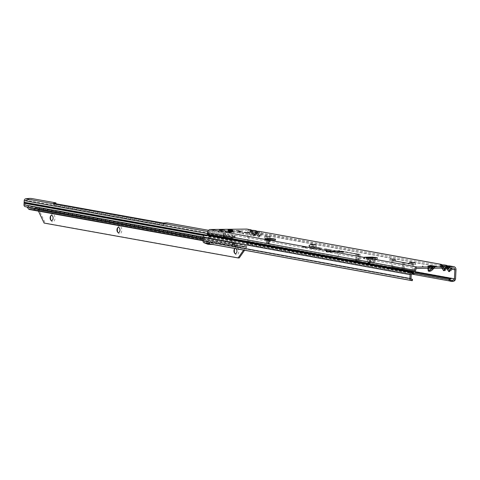 <?xml version="1.0" encoding="UTF-8"?>
<svg xmlns="http://www.w3.org/2000/svg" width="480" height="480" viewBox="0 0 480 480"><rect width="100%" height="100%" fill="white"/><g stroke="black" fill="none" stroke-linecap="round" stroke-linejoin="round"><path stroke-width="0.36" stroke-dasharray="2.4 1.8" d="M414.174 264.39A3.894 0.348 2.9 0 0 415.854 264.156A3.894 0.348 2.9 0 0 409.776 263.592A3.894 0.348 2.9 0 0 408.102 263.766A3.894 0.348 2.9 0 0 410.004 264.192A3.894 0.348 2.9 0 0 414.174 264.39M414.6 262.8L409.482 262.542M314.874 246.36A3.894 0.348 2.9 0 0 316.554 246.126A3.894 0.348 2.9 0 0 310.476 245.562A3.894 0.348 2.9 0 0 308.802 245.73A3.894 0.348 2.9 0 0 310.698 246.162A3.894 0.348 2.9 0 0 314.874 246.36M315.3 244.764L310.182 244.506M256.428 235.746A3.894 0.348 2.9 0 0 258.108 235.512A3.894 0.348 2.9 0 0 252.036 234.948A3.894 0.348 2.9 0 0 250.362 235.116A3.894 0.348 2.9 0 0 252.258 235.548A3.894 0.348 2.9 0 0 256.428 235.746M256.86 234.156L251.742 233.892M248.67 234.336A3.894 0.348 2.9 0 0 250.35 234.102A3.894 0.348 2.9 0 0 244.278 233.538A3.894 0.348 2.9 0 0 242.604 233.712A3.894 0.348 2.9 0 0 244.5 234.138A3.894 0.348 2.9 0 0 248.67 234.336M249.102 232.746L243.984 232.488M224.136 231.918A3.894 0.348 2.9 0 0 225.816 231.684A3.894 0.348 2.9 0 0 219.738 231.12A3.894 0.348 2.9 0 0 218.064 231.294A3.894 0.348 2.9 0 0 219.966 231.726A3.894 0.348 2.9 0 0 224.136 231.918M224.562 230.328L219.444 230.07M236.208 232.074L240.288 232.47L236.208 232.074M427.872 268.302L427.746 267.846L433.986 268.068A0.918 0.9 -113.3 0 0 433.578 268.134L433.578 268.134A0.918 0.9 -113.3 0 0 433.398 268.236M422.46 266.316L423.174 266.382L422.46 266.316M238.482 232.908L242.382 233.292L238.482 232.908M228.912 231.168L232.812 231.552L228.912 231.168M269.004 241.668L269.628 240.438L269.286 240.378L268.674 242.592L270.852 239.934L275.46 240.48L269.382 240.63L264.804 240.06L266.478 240.156L266.4 242.328A0.918 0.702 99.1 0 0 267.066 243.222L267.93 243.198A0.918 0.702 99.1 0 0 268.488 242.862L268.674 242.592L268.146 242.826L267.246 241.728L266.964 240.438L268.146 242.826M268.56 242.442L268.122 242.664M268.5 239.244L269.052 242.448L269.34 239.268M267.558 238.536L269.052 242.448M267.018 239.112L267.228 239.478A1.65 1.05 88.6 0 1 267.378 240.462L267.276 242.466A0.918 0.702 99.1 0 0 267.936 243.36L268.8 243.342A0.918 0.702 99.1 0 0 269.358 243L271.176 240.372L271.188 238.68L270.534 240.102M364.236 257.748L364.95 257.814L364.236 257.748M273.474 240.864L274.188 240.93L273.474 240.864M403.122 265.71L403.038 265.326L402.606 265.614L403.122 265.71M356.79 257.4L356.706 257.022L356.274 257.304L356.79 257.4M443.514 268.122L442.128 266.358L440.388 266.142L440.844 265.722L259.5 232.77L260.592 234.54L259.17 232.848L256.968 232.734L259.17 232.848M441.06 265.878L442.266 267.528L441.63 266.196L440.844 265.722L440.082 265.872L444.654 266.388L445.776 268.098M441.63 266.196L440.844 265.722M445.692 268.098L444.33 266.472L440.082 265.872M442.266 267.414L443.316 270.156L440.298 266.022M442.482 265.224A1.65 0.768 141.9 0 1 442.758 265.374A1.65 0.768 141.9 0 1 442.836 265.686L443.418 266.82A1.65 0.66 -18.1 0 1 443.604 267.018A1.65 0.66 -18.1 0 1 443.394 267.516L442.482 265.224L440.916 264.354M456 269.802L452.052 269.088A1.65 0.9 26 0 0 450.756 268.152L449.55 266.622L449.574 265.926C451.488 266.172 452.316 267.228 452.052 269.088L451.242 270.75C450.492 271.998 449.808 271.878 449.196 270.378L447.654 266.16A1.65 0.768 141.9 0 1 447.93 266.31A1.65 0.768 141.9 0 1 448.008 266.622L448.59 267.762A1.65 0.66 -18.1 0 1 448.776 267.96A1.65 0.66 -18.1 0 1 448.566 268.452L446.88 268.146A1.65 0.9 26 0 0 445.584 267.216L444.378 265.68L444.402 264.99C446.316 265.236 447.144 266.286 446.88 268.146L446.07 269.808C445.32 271.062 444.636 270.936 444.024 269.436A1.65 0.66 161.9 0 0 444.234 268.938L442.272 264.87M444.654 269.526L444.234 268.938A1.65 0.66 161.9 0 0 444.042 268.746L444.654 269.526L444.774 268.878L442.176 265.566L441.444 265.434A1.65 1.542 -100.9 0 0 440.886 264.768M440.646 264.75A1.65 1.35 -79.7 0 1 441.234 265.17L442.212 265.284A1.65 1.542 -100.9 0 0 441.918 264.852M447.906 268.074L447.3 267.294L445.56 267.084L446.016 266.664L444.33 266.472M446.232 266.814L447.438 268.47L446.802 267.138L446.016 266.664L445.398 267.006L449.826 267.33L450.912 268.038M446.802 267.138L446.016 266.664M450.732 268.044L449.502 267.408L445.254 266.808M447.438 268.35L448.488 271.092L445.47 266.964M449.196 270.378A1.65 0.66 161.9 0 0 449.406 269.88L447.444 265.812M449.826 270.462L449.406 269.88A1.65 0.66 161.9 0 0 449.214 269.682L449.826 270.462L449.946 269.814L447.348 266.508L446.616 266.376A1.65 1.542 -100.9 0 0 446.058 265.704M445.818 265.686A1.65 1.35 -79.7 0 1 446.406 266.106L447.384 266.226A1.65 1.542 -100.9 0 0 447.09 265.788M443.01 269.766L442.266 267.528L260.592 234.54L259.782 236.196C259.032 237.474 258.348 237.348 257.736 235.824L258.648 236.88L259.566 236.04L256.968 232.734L255.228 232.518L255.69 232.098L254.004 231.792L255.42 233.598L253.998 231.906L251.796 231.792L253.998 231.906M255.906 232.254L257.106 233.904L256.476 232.572L255.69 232.098L254.928 232.248L256.974 232.62L254.928 232.248M256.476 232.572L255.69 232.098M257.322 231.6A1.65 0.768 141.9 0 1 257.604 231.75A1.65 0.768 141.9 0 1 257.682 232.062L258.264 233.202A1.65 0.66 -18.1 0 1 258.45 233.394A1.65 0.66 -18.1 0 1 258.24 233.892L257.322 231.6L255.762 230.73M259.242 231.366C261.162 231.612 261.99 232.662 261.726 234.528L260.916 236.184C260.166 237.438 259.482 237.312 258.87 235.812A1.65 0.66 161.9 0 0 259.08 235.314L257.118 231.246M259.5 235.902L259.08 235.314A1.65 0.66 161.9 0 0 258.888 235.122L259.5 235.902L259.62 235.254L257.022 231.942L256.29 231.81A1.65 1.542 -100.9 0 0 255.726 231.144M255.492 231.126A1.65 1.35 -79.7 0 1 256.08 231.546L257.058 231.666A1.65 1.542 -100.9 0 0 256.764 231.228M257.736 235.824L257.106 233.904L255.42 233.598L254.61 235.26C253.86 236.532 253.176 236.412 252.564 234.888L253.476 235.938L254.394 235.104L251.796 231.792L249.756 231.306L251.802 231.678L250.056 231.582L250.518 231.162L246.57 230.442L210.324 230.856A1.83 1.5 100.3 0 0 208.722 232.698L208.65 234.156A2.016 1.65 -79.7 0 1 208.308 235.278L204.774 236.442L204.348 237.066L204.156 240.912A0.642 0.528 100.3 0 0 204.39 241.464L204.852 241.794L204.288 243.024M250.734 231.318L251.934 232.968L251.304 231.636L249.756 231.306M251.304 231.636L250.518 231.162M251.364 231.714L253.476 235.938M252.15 230.658A1.65 0.768 141.9 0 1 252.432 230.814A1.65 0.768 141.9 0 1 252.51 231.12L253.092 232.26A1.65 0.66 -18.1 0 1 253.278 232.458A1.65 0.66 -18.1 0 1 253.068 232.956L252.15 230.658L250.59 229.794M258.87 235.812L258.24 233.892L256.554 233.586A1.65 0.9 26 0 0 255.258 232.656L254.052 231.12L254.076 230.424C255.99 230.67 256.818 231.726 256.554 233.586L255.744 235.248C254.994 236.502 254.31 236.376 253.698 234.876A1.65 0.66 161.9 0 0 253.908 234.378L251.946 230.31M254.328 234.96L253.908 234.378A1.65 0.66 161.9 0 0 253.716 234.18L254.328 234.96L254.448 234.312L251.85 231.006L251.118 230.874A1.65 1.542 -100.9 0 0 250.56 230.208M250.32 230.19A1.65 1.35 -79.7 0 1 250.908 230.604L251.886 230.724A1.65 1.542 -100.9 0 0 251.592 230.292M316.17 249.582L316.608 249.624L316.17 249.582M316.05 249.594L316.608 249.624M333.678 251.994L333.996 252.012M328.512 251.214A4.626 0.414 -177.1 0 1 333.336 251.436A4.626 0.414 -177.1 0 1 335.736 251.928A4.626 0.414 -177.1 0 1 333.732 252.162A4.626 0.414 -177.1 0 1 329.01 251.952A4.626 0.414 -177.1 0 1 326.508 251.466A4.626 0.414 -177.1 0 1 328.512 251.214M328.488 250.932A4.698 0.42 -177.1 0 1 333.384 251.154A4.698 0.42 -177.1 0 1 335.826 251.664A4.698 0.42 -177.1 0 1 333.786 251.892A4.698 0.42 -177.1 0 1 328.992 251.682A4.698 0.42 -177.1 0 1 326.448 251.184A4.698 0.42 -177.1 0 1 328.488 250.932M328.236 251.16A5.112 0.456 -177.1 0 1 333.462 251.394A5.112 0.456 -177.1 0 1 336.228 251.934A5.112 0.456 -177.1 0 1 334.008 252.21A5.112 0.456 -177.1 0 1 328.674 251.97A5.112 0.456 -177.1 0 1 326.016 251.418A5.112 0.456 -177.1 0 1 328.236 251.16M328.29 250.896A5.04 0.45 -177.1 0 1 333.438 251.124A5.04 0.45 -177.1 0 1 336.168 251.658A5.04 0.45 -177.1 0 1 333.984 251.928A5.04 0.45 -177.1 0 1 328.728 251.688A5.04 0.45 -177.1 0 1 326.106 251.148A5.04 0.45 -177.1 0 1 328.29 250.896M309.384 247.458L312.216 247.878L309.954 247.974L311.628 247.842L309.87 247.524L307.548 247.542L309.384 247.458M309.438 247.194L312.138 247.596L309.972 247.692L311.742 247.572L307.836 247.302L309.438 247.194M312.726 248.07L314.742 248.334L309.078 248.226L312.726 248.07M312.78 247.8L314.664 248.058L309.186 247.962L312.78 247.8M315.648 248.574L312.906 248.664L313.836 248.91L311.43 248.472L317.208 248.784L315.39 248.274L311.616 248.4L315.72 248.298M393.252 260.958L395.4 261.168L393.252 260.958M390.378 260.442L392.598 260.658L390.378 260.442M267.804 238.182L270.024 238.398L267.804 238.182M264.984 237.666L267.132 237.882L264.984 237.666M375.54 259.092L374.424 259.29L375.57 259.098L375.642 257.73L374.982 257.94A1.65 0.936 -90.7 0 0 374.532 259.2L374.406 261.66A0.918 0.75 -79.7 0 1 373.602 262.584L367.944 262.644A0.918 0.75 -79.7 0 1 367.23 261.744L367.356 259.284A1.65 0.936 89.3 0 1 367.812 258.024L368.274 257.814L368.22 259.194L366.132 259.146L363.714 258.66L364.512 258.564L372.438 258.474L377.28 259.092L375.384 259.134L375.18 261.804A0.918 0.75 -79.7 0 1 374.382 262.722L368.718 262.788A0.918 0.75 -79.7 0 1 368.01 261.882L368.208 259.182L370.476 259.314M335.592 251.124L337.734 251.274L335.592 251.124L335.112 250.848L336.756 250.83L334.734 250.83L337.644 250.992L335.112 250.848M337.326 251.346L335.862 251.322L337.356 251.478L337.242 251.064L337.998 251.058L335.976 251.052L337.242 251.064M337.356 251.478L337.512 251.118L337.356 251.478M338.916 251.742L340.926 251.85L338.916 251.742L338.646 251.466L340.146 251.448L338.124 251.442L340.836 251.574L338.646 251.466M341.622 252.048L339.084 251.904L341.658 251.766M340.986 252.12L342.99 252.228L340.986 252.12L340.71 251.838L342.216 251.82L340.194 251.82L342.9 251.946L340.71 251.838M341.976 252.366L343.644 252.348L341.988 252.432L342.33 252.432L341.892 252.084L343.56 252.066L341.892 252.084M333.564 250.71L334.908 250.758L332.862 250.782L334.86 250.482L333.402 250.404L332.94 250.506L333.564 250.71M334.656 250.854L334.86 250.482L334.656 250.854M333.342 250.674L332.862 250.782L333.342 250.674M329.7 249.81L327.294 249.864L329.7 249.81L328.542 249.48L327.408 249.6L329.7 249.81M330.648 249.978L328.236 250.038L330.648 249.978L329.49 249.648L328.356 249.774L330.648 249.978M331.596 250.152L329.184 250.212L331.596 250.152L330.438 249.822L329.298 249.942L331.596 250.152M332.538 250.326L330.132 250.38L332.538 250.326L331.38 249.996L330.246 250.116L332.538 250.326M326.766 249.774L328.932 249.666L326.784 249.492M324.69 249.234L327.546 249.42L324.69 249.234L324.21 248.958L326.322 248.934L323.73 248.934L327.456 249.144L324.21 248.958M311.88 246.786L314.004 246.966L311.79 246.504M312.06 246.96L312.312 246.6L312.06 246.96M305.796 246.708L303.852 246.798L306.93 247.356L302.736 246.936L306.282 247.644L302.28 246.906L305.712 246.432L303.768 246.516L306.846 247.074L302.676 246.66L306.204 247.368L302.37 246.636L305.712 246.432M324.678 250.14L327.282 250.614L325.386 250.704L326.472 250.974L324.93 250.674L326.694 250.578L321.744 250.068L324.63 249.864L327.204 250.332L325.326 250.422L326.712 250.686L325.014 250.41L326.802 250.308L321.834 249.798L324.63 249.864M318.81 249.072L321.414 249.546L319.518 249.636L320.604 249.912L319.056 249.612L320.826 249.51L315.876 249L318.762 248.802L321.336 249.264L319.458 249.36L320.844 249.618L319.146 249.342L320.934 249.246L318.504 248.802L316.272 248.754L317.85 249.12L315.966 248.736L318.762 248.802M310.686 246.576L308.994 246.546L311.334 246.69L310.596 246.294L311.694 246.282L309.108 246.276L310.596 246.294M320.406 248.376L322.128 248.436L319.542 248.466L322.08 248.16L320.208 248.064L319.62 248.19L320.406 248.376M321.822 248.556L322.08 248.16L321.822 248.556M319.032 248.124L320.754 248.184L318.168 248.214L320.706 247.908L318.834 247.812L318.24 247.944L319.032 248.124M320.448 248.304L320.706 247.908L320.448 248.304M319.218 248.052L316.788 247.968L319.218 248.052L319.374 247.668L318.006 247.578L316.866 247.692L319.374 247.668L319.218 248.052M317.202 247.962L317.226 247.626L317.202 247.962M316.728 247.626L314.298 247.5L316.728 247.626L317.1 247.254L313.506 247.368L315.792 247.434L313.578 247.092L316.062 247.068L314.526 247.05L317.1 247.254L316.728 247.626M315.768 247.542L315.72 247.224L315.768 247.542M315.792 247.434L316.062 247.068L315.792 247.434M314.73 247.098L312.03 247.092L314.982 247.14L312.15 246.822L314.73 246.828M339.408 251.574L337.35 251.598L339.504 251.652L339.36 251.298L337.902 251.214L339.408 251.574M337.848 251.484L337.35 251.598L337.848 251.484M336.012 250.956L333.954 250.98L336.114 251.034L334.512 250.602L336.012 250.956M334.458 250.866L333.954 250.98L334.458 250.866M431.694 268.26L427.974 267.744A9.162 0.822 -177.1 0 0 428.13 267.6A9.162 0.822 -177.1 0 0 428.094 267.522L428.088 267.504A8.52 0.762 2.9 0 1 428.454 267.342L428.562 267.318A9.162 0.822 -177.1 0 0 429.354 267.144L428.808 270.384A2.292 0.408 -86.2 0 1 428.436 271.188M368.286 257.826L368.208 259.182L369.204 259.35L369.744 261.954L373.434 261.912L374.61 259.392L370.596 259.494L369.672 261.414L369.78 261.798L373.47 261.756L373.752 261.366L373.434 261.912M373.644 257.748L372.162 261.258L369.522 261.288L369.066 259.266L370.272 257.79M375.57 259.098L374.982 257.94M269.628 240.438L270.852 239.934M350.976 259.866L357.15 260.64L358.65 261.48L337.164 257.58L356.718 260.772L359.772 261.624L338.262 257.718M449.13 280.878L451.086 280.236L452.442 278.274L357.468 261.03M414.75 273.36L248.232 243.12L248.46 244.44L250.44 243.786L251.766 241.836L248.664 241.272L249.12 232.236A3.21 2.628 100.3 0 0 247.05 229.11M360.138 254.472L338.622 250.566L360.138 254.472L359.772 261.624M391.488 266.982L412.176 270.738L391.488 266.982L391.812 260.604L412.5 264.36L391.812 260.604M412.176 270.738L412.5 264.36M448.182 270.702L446.862 267.216M248.664 241.272A2.016 1.65 -79.7 0 1 248.208 242.568L247.71 243.246L247.038 242.166L247.386 241.698A0.642 0.528 100.3 0 0 247.53 241.284L247.992 232.248A1.83 1.5 100.3 0 0 246.81 230.466A1.83 1.5 100.3 0 0 246.57 230.442M358.65 261.48L337.164 257.562L337.506 250.74L358.998 254.64L337.506 250.74M413.664 264.198L392.928 260.43L413.664 264.198L413.328 270.888L392.592 267.12L413.328 270.888M392.928 260.43L392.592 267.12M338.622 250.566L338.268 257.544L251.766 241.836M447.654 266.16L446.088 265.296M247.038 242.166L247.212 243.33L250.212 242.472L250.638 241.848L247.53 241.284M411.552 274.056L247.596 244.446L247.71 243.246M332.37 251.82L329.97 251.718L332.37 251.82L332.454 251.43L330.972 251.316L332.136 251.496L330.048 251.448L332.454 251.43L332.37 251.82M330.366 251.718L330.33 251.382L330.366 251.718M332.574 251.922L330.882 251.88L333.282 252.048L332.49 251.64L333.516 251.628L331.002 251.61L332.49 251.64M329.016 251.376L331.572 251.538L329.016 251.376L328.782 251.1L330.492 251.076L327.978 251.064L331.482 251.256L328.782 251.1M411.228 274.632L208.488 237.816A0.642 0.528 -79.7 0 1 209.004 237.174L207.588 236.916L211.17 236.922L208.308 235.278M204.156 240.912L210.36 242.04A0.642 0.528 100.3 0 0 210.768 242.664L213.246 243.168L212.982 244.518M411.996 280.656L412.548 279.348M207.948 244.266L208.554 243.03L213.246 243.168L412.26 279.306M311.472 246.786L311.91 246.582L310.722 246.516L311.526 246.252M313.83 247.092L314.586 247.086L313.83 247.092L314.586 247.086L314.364 247.392L313.83 247.092M314.616 247.434L314.934 247.332M314.832 247.08L315.81 247.068L314.832 247.08L315.81 247.068L315.54 247.392L314.832 247.08M311.91 246.582L311.802 246.912L311.91 246.582M325.662 249.396L325.29 249.132M342.084 252.198L342.384 251.928M340.02 251.82L340.32 251.55M338.256 251.64L337.644 251.316L339.138 251.304L337.644 251.316L339.138 251.304L338.712 251.646L338.28 251.376M337.692 251.592L338.07 251.52L337.692 251.592M339.06 251.574L338.712 251.646L339.06 251.574M336.33 251.076L337.02 251.07M336.984 251.352L336.42 251.358M336.324 251.25L335.952 250.986M334.86 251.022L334.254 250.704L335.748 250.686L334.254 250.704L335.748 250.686L335.316 251.028L334.89 250.758M334.302 250.974L334.674 250.908L334.302 250.974M335.67 250.962L335.316 251.028L335.67 250.962M246.936 243.054L247.596 244.446L246.936 243.054M254.052 231.12L251.85 231.006L251.874 230.31M255.744 235.248A1.65 0.9 26 0 0 254.448 234.312L255.258 232.656M254.61 235.26L255.204 233.442M259.746 231.414L259.248 231.36L259.224 232.056L257.022 231.942L257.046 231.252M444.024 269.436L443.394 267.516L261.726 234.528A1.65 0.9 26 0 0 260.43 233.592L259.224 232.056M260.916 236.184A1.65 0.9 26 0 0 259.62 235.254L260.43 233.592M259.782 236.196L260.376 234.384M449.55 266.622L447.348 266.508L447.372 265.812M451.242 270.75A1.65 0.9 26 0 0 449.946 269.814L450.756 268.152M453.45 268.008L449.502 267.408M444.378 265.68L442.176 265.566L442.2 264.876M446.07 269.808A1.65 0.9 26 0 0 444.774 268.878L445.584 267.216M442.89 269.448L441.69 266.274M208.554 243.03L204.852 241.794M206.628 242.568L206.034 243.792M337.164 257.58L250.638 241.848M355.596 260.358L355.914 254.07L353.166 253.338L357.648 254.148M357.15 260.64L357.468 254.352L355.914 254.07M402.084 268.74L402.402 262.356M403.32 268.962L403.644 262.584M266.184 238.656L266.118 240.024L266.724 240.012L266.898 240.504M269.394 239.934L266.892 240.228C266.502 239.88 267.276 239.862 269.214 240.174L271.032 239.91L271.188 238.68M266.478 240.156L267.228 239.478M270.306 240.228L271.176 240.372L269.496 240.408M368.208 259.212L367.812 258.024M266.892 240.228L267.246 241.722M267.246 241.728L266.982 240.264L266.502 240.318M372.162 261.258L373.806 257.85M369.522 261.288L371.166 257.88M374.676 259.446L373.752 261.366L374.424 259.29L375.306 259.344M427.872 266.484A2.292 0.408 -86.2 0 1 428.022 266.796A2.292 0.408 -86.2 0 1 428.064 267.018L432.294 267.396A2.292 2.244 66.7 0 1 433.032 266.874L433.032 266.874A2.292 2.244 66.7 0 1 433.266 266.79M429.312 266.568L428.526 269.814L428.064 267.018M433.158 266.778L430.224 269.598L433.356 266.94A2.292 2.244 66.7 0 1 434.094 266.418M428.676 269.496L429.984 269.7A0.552 0.408 38.8 0 0 430.47 269.664L430.566 269.622M433.986 268.068L435.048 267.606L433.464 267.3L433.332 267.618L434.346 267.888L433.53 268.236M433.998 268.23L434.346 267.888A0.918 0.9 -113.3 0 1 434.64 267.678L434.64 267.678A0.918 0.9 -113.3 0 1 435.048 267.606M429.468 267.36L433.332 267.618L430.35 270.492A1.926 0.864 -133.9 0 0 431.508 270.63M429.354 267.144L429.402 266.202M427.974 267.744L428.04 266.484M430.224 269.598L431.928 267.276A2.292 0.408 93.8 0 0 431.742 266.742M228.126 230.334L228.33 231.318L228.39 230.13L227.82 230.19L228.624 229.986L228.564 231.168L228.018 231.162L227.814 230.202L228.018 231.162M232.29 230.076L231.96 231.318L232.02 230.136L232.824 230.28L232.05 230.328L232.104 231.54L232.47 231.66L232.392 230.778L231.096 230.79L231.036 231.576L232.47 231.66L230.874 231.684L231.084 230.352L232.326 230.34L232.278 231.54M227.736 230.958A4.584 0.414 -177.1 0 1 232.464 231.168A4.584 0.414 -177.1 0 1 234.894 231.66A4.584 0.414 -177.1 0 1 232.908 231.894A4.584 0.414 -177.1 0 1 228.18 231.684A4.584 0.414 -177.1 0 1 225.744 231.192A4.584 0.414 -177.1 0 1 227.736 230.958M227.73 231A4.584 0.414 -177.1 0 1 232.464 231.216A4.584 0.414 -177.1 0 1 234.894 231.702A4.584 0.414 -177.1 0 1 234.894 231.72A4.584 0.414 -177.1 0 1 232.902 231.942A4.584 0.414 -177.1 0 1 228.246 231.732A4.584 0.414 -177.1 0 1 225.744 231.252A4.584 0.414 -177.1 0 1 225.744 231.24A4.584 0.414 -177.1 0 1 227.73 231M231.222 231.948L228.234 231.978L232.254 232.152L231.222 231.948L231.18 230.568L229.68 230.514L229.632 231.882M228.81 229.902L229.908 229.938L229.848 231.12L228.444 231.222L230.508 231.216L228.498 231.192L228.594 229.944L229.206 229.854L228.81 229.902M230.226 230.274L230.172 231.522L230.508 230.334L229.158 230.19M231.408 232.278L231.462 230.754L228.498 230.484L229.626 230.388L229.092 230.514L228.978 231.888L229.122 230.55L228.348 230.598L229.938 230.826L229.896 232.2M228.234 231.978L228.492 230.478M230.712 229.866L232.134 230.232L230.616 229.95L230.478 231.204L230.712 230.322L232.128 230.454L232.038 231.252L230.664 231.132M228.144 231.312L227.802 230.406L228.018 231.306M231.018 230.31L230.874 231.684L228.006 231.414L228.564 231.168L228.72 229.896M232.038 231.252L232.062 230.088L231.888 231.276L232.47 231.66M232.038 231.258L230.478 231.204L232.206 231.36L232.158 230.424L230.718 230.148L232.128 230.454M232.392 230.556L230.988 230.604L232.392 230.556M234.78 253.266A3.894 2.226 -90.7 0 0 235.056 253.818A3.894 2.226 -90.7 0 0 237.378 254.664A3.894 2.226 -90.7 0 0 238.8 251.412A3.894 2.226 -90.7 0 0 237.51 247.5A3.894 2.226 -90.7 0 0 234.99 248.238A3.894 2.226 -90.7 0 0 234.726 248.796M235.062 248.526A2.61 1.494 89.3 0 1 235.494 248.412A2.61 1.494 89.3 0 1 237.012 251.292A2.61 1.494 89.3 0 1 235.56 253.632A2.61 1.494 89.3 0 1 235.518 253.632M117.792 232.242A3.894 2.226 -90.7 0 0 118.068 232.794A3.894 2.226 -90.7 0 0 120.39 233.64A3.894 2.226 -90.7 0 0 121.812 230.382A3.894 2.226 -90.7 0 0 120.522 226.476A3.894 2.226 -90.7 0 0 118.002 227.214A3.894 2.226 -90.7 0 0 117.738 227.772M118.47 227.388A2.61 1.494 89.3 0 1 118.506 227.388A2.61 1.494 89.3 0 1 120.024 230.268A2.61 1.494 89.3 0 1 118.572 232.608A2.61 1.494 89.3 0 1 118.53 232.608M50.94 220.23A3.894 2.226 -90.7 0 0 51.222 220.782A3.894 2.226 -90.7 0 0 53.538 221.628A3.894 2.226 -90.7 0 0 54.96 218.37A3.894 2.226 -90.7 0 0 53.676 214.458A3.894 2.226 -90.7 0 0 51.15 215.202A3.894 2.226 -90.7 0 0 50.886 215.76M51.618 215.376A2.61 1.494 89.3 0 1 51.654 215.376A2.61 1.494 89.3 0 1 53.178 218.25A2.61 1.494 89.3 0 1 51.72 220.596A2.61 1.494 89.3 0 1 51.684 220.596M235.47 245.058A2.292 0.78 -139.1 0 0 232.536 243.45A2.292 0.78 -139.1 0 0 232.866 244.59L232.02 245.562L233.094 246.09L236.166 246.438L234.624 246.03L235.47 245.058L238.956 246.156L238.326 245.568L237.48 246.546L238.002 246.954L238.458 245.712M238.002 246.954A1.83 1.494 100.2 0 0 238.302 247.05A1.83 1.494 100.2 0 0 238.536 247.068L238.302 247.05M208.602 230.31L225.312 233.31L223.458 233.832L223.158 236.382A0.918 0.522 -90.7 0 0 223.428 236.568L224.76 236.808A0.918 0.522 -90.7 0 0 224.814 236.814A0.918 0.522 -90.7 0 0 225.042 236.718L225.804 235.452A1.83 1.494 -79.8 0 1 226.752 234.93L231.738 234.69L234.996 235.836L233.28 236.1A1.83 1.494 100.2 0 0 231.816 237.936L231.732 239.556L205.98 234.93M203.034 240.714L232.854 246.072L233.16 244.722L29.7 208.158A0.456 0.372 -79.8 0 1 29.436 208.026L27.948 206.124A1.83 1.494 100.2 0 0 27.174 205.632L25.416 205.272A0.456 0.372 -79.8 0 1 25.128 204.828L232.728 242.136A0.456 0.372 100.2 0 0 233.016 242.58L234.78 242.94L237.048 244.422A2.748 0.936 40.9 0 1 238.326 245.568M231.732 239.556L231.6 242.148A1.83 1.494 100.2 0 0 232.752 243.93L234.516 244.29L234.78 242.94L27.174 205.632M235.62 246.546L235.488 245.082L238.956 246.156L246.582 245.976L243.192 245.106L37.044 208.08L36.36 208.08L36.294 209.442L36.972 209.448L37.044 208.08L38.79 209.322L37.71 209.814L245.784 246.966M238.536 247.068L245.76 246.972L245.808 246.048M29.436 208.026L235.704 245.202M233.094 246.09L29.628 209.526L36.294 209.442M29.7 208.158L36.36 208.08M37.044 208.08L242.814 245.058L236.058 245.142M232.536 243.45L231.69 244.428A2.292 0.78 -139.1 0 1 234.624 246.03L237.48 246.546A2.748 0.936 -139.1 0 0 236.202 245.4L237.048 244.422M231.69 244.428A2.292 0.78 -139.1 0 0 232.02 245.562L203.052 240.36M203.136 238.65L234.516 244.29L236.202 245.4M203.13 238.74L234.87 244.44L235.716 243.462L27.948 206.124M234.852 244.434L235.686 243.438M207.546 233.574L224.286 236.364A0.918 0.522 -90.7 0 0 224.556 236.556L225.882 236.79A0.918 0.522 -90.7 0 0 225.942 236.796A0.918 0.522 -90.7 0 0 226.17 236.706L226.542 236.424A0.456 0.372 -79.8 0 1 226.782 236.292L231.768 236.052L235.02 237.192L233.31 237.462A0.456 0.372 100.2 0 0 232.944 237.924L232.728 242.136M231.816 237.936L225.042 236.718L232.944 237.924M207.834 231.528L223.44 234.336L223.47 235.698L224.286 236.364L25.338 200.616L25.128 204.828M225.804 235.452L226.542 236.424M223.866 236.004L223.464 235.194L224.262 236.352L223.14 236.328M25.338 200.616A0.456 0.372 -79.8 0 1 25.704 200.154L223.47 235.698L223.488 235.188L225.342 234.672L166.848 224.16L163.05 224.376L53.64 204.714L55.866 204.216L31.842 199.896L31.812 198.54M27.984 198.522L28.014 199.884A2.748 0.384 178.8 0 1 31.842 199.896M28.014 199.884L25.704 200.154M38.454 211.134L37.92 210.006L39.048 209.994L38.79 209.322M246.582 245.976L246.78 246.702L245.514 247.314L37.71 209.814M243.594 250.074L245.514 247.314L246.642 247.302L244.59 250.254M246.78 246.702L246.642 247.302L39.048 209.994L45.24 223.062L44.112 223.08M236.136 248.724A2.61 1.494 -90.7 0 0 235.416 248.412A2.61 1.494 -90.7 0 0 235.008 248.52M239.256 257.928L45.24 223.062M231.87 239.814L205.2 235.02M231.846 240.27L204.186 235.296M267.936 243.36L267.066 243.222M440.226 266.064L441.738 268.146M445.398 267.006L446.13 268.092M255.072 232.44L258.162 236.532L256.536 232.65M257.112 233.79L257.742 235.71L255.144 232.404M249.9 231.504L252.99 235.59M251.94 232.848L252.57 234.774L249.972 231.462M366.198 257.778L366.132 259.146L417.204 268.422M371.058 259.344L374.61 259.392M210.324 230.856L364.032 258.768L364.104 257.4M433.464 267.3L429.6 267.042M368.13 259.422L368.916 259.416L369.378 261.48M372.822 259.218L374.532 259.2M367.356 259.284L369.066 259.266M369.744 261.954L371.04 259.338L374.856 259.29L373.692 261.504L374.676 259.104L373.854 261.426M267.378 240.462L268.794 240.426M377.142 257.772L377.076 259.026M451.11 280.23L250.44 243.786M415.524 271.794L358.65 261.462L358.998 254.64M448.062 270.39L447.438 268.47L446.256 268.254M252.564 234.888L251.934 232.968L247.992 232.248M253.698 234.876L253.068 232.956L249.12 232.236M455.544 278.838L452.442 278.274M250.212 242.472L415.374 272.46M415.524 271.722L208.65 234.156M415.602 270.264L208.722 232.698M413.91 273.738L211.17 236.922M209.004 237.174L411.744 273.99M208.488 237.816L204.348 237.066M210.36 242.04L411.03 278.478M411.438 279.102L204.39 241.464M412.116 280.68L412.38 279.33M253.092 232.26L253.716 234.18L251.118 230.874M251.886 230.724L252.51 231.12M258.264 233.202L258.888 235.122L256.29 231.81M257.058 231.666L257.682 232.062M448.59 267.762L449.214 269.682L446.616 266.376M447.384 266.226L448.008 266.622M443.418 266.82L444.042 268.746L441.444 265.434M442.212 265.284L442.836 265.686M360.072 254.46L359.706 261.606M358.842 253.968L358.476 261.114M358.578 253.902L358.212 261.048M357.078 253.626L356.718 260.772M357.012 253.614L356.652 260.766M358.386 261.414L358.734 254.58M357.336 260.994L352.818 260.172M404.838 262.428L404.502 269.118M404.778 262.416L404.442 269.106M403.554 262.194L403.212 268.884M403.488 262.182L403.146 268.872M265.074 238.764L265.002 240.126M266.91 239.094L266.838 240.462M269.454 239.268L269.382 240.63M274.734 239.208L274.668 240.57M275.202 239.19L275.142 240.366M273.084 239.226L273.048 239.988M375.03 257.724L374.982 258.642M372.468 257.868L372.438 258.474M364.566 257.484L364.512 258.564M269.358 243L268.488 242.862M268.8 243.342L267.93 243.198M267.276 242.466L266.4 242.328M367.23 261.744L368.01 261.882M367.944 262.644L368.718 262.788M373.602 262.584L374.382 262.722M374.406 261.66L375.18 261.804M269.19 242.208L267.858 238.602M428.436 269.598L429.984 269.7M433.356 266.94L432.294 267.396L430.47 269.664M433.986 268.23L434.346 267.888M428.808 270.384L430.35 270.492L429.756 270.744M430.89 268.266L427.836 268.062M428.094 267.522L428.154 266.136M428.454 267.342L428.496 266.514M428.562 267.318L428.598 266.52M227.904 231.156L228.234 231.258L228.264 229.908M230.178 229.878L230.598 229.962L230.556 231.132M232.296 231.564L232.326 230.34L231.072 230.31M229.908 230.418L231.09 230.442L230.844 231.93M229.266 230.424L228.528 230.472L228.414 231.96M228.186 231.684A3.726 0.336 -177.1 0 1 233.358 232.032A3.726 0.336 -177.1 0 1 232.392 232.446A3.726 0.336 -177.1 0 1 227.22 232.098A3.726 0.336 -177.1 0 1 228.186 231.684M229.152 230.19L228.804 230.202L228.744 231.39L230.22 231.624M232.446 230.292L232.386 231.498L232.782 231.45L231.948 231.378M231.798 232.182L231.84 230.802L232.272 230.778L231.99 232.104M232.254 232.152L232.272 230.778L231.462 230.754M231.714 232.074L231.996 230.61M229.866 230.676L231.384 230.754M230.148 232.2L230.118 230.676M229.44 230.64L229.182 232.134M232.026 230.652L232.05 232.176M229.908 231.906L229.914 230.412L231.24 230.46M229.632 230.388L229.242 230.394M229.158 232.104L229.416 230.61M231.564 232.254L231.768 230.658M231.492 232.278L231.474 230.748M231.114 232.26L231.33 230.748M228.456 232.008L228.54 230.49M231.132 231.936L231.132 230.448M231.336 231.978L231.36 230.604L231.348 231.972M230.442 231.234L229.878 229.854M228.822 230.154L228.648 231.474M232.134 230.43L232.434 231.594M228.78 230.172L228.39 230.094M230.958 230.304L230.502 230.286M232.002 230.25L232.158 231.6M203.142 238.608L232.752 243.93L233.016 242.58L25.416 205.272M234.456 244.278L234.72 242.928M245.202 246.99L245.244 246.078M245.76 246.972L36.972 209.448M203.22 237.048L231.6 242.148M224.76 236.808L225.882 236.79M223.428 236.568L224.556 236.556M231.684 240.528L203.892 235.536M226.752 234.93L226.782 236.292L233.31 237.462L233.28 236.1L226.752 234.93M234.942 235.794L234.966 237.15M234.6 235.95L234.63 237.306M232.17 234.774L232.2 236.136M232.062 234.75L232.092 236.112M231.738 234.69L231.768 236.052M228.87 234.678L228.9 236.04M223.458 233.832L223.488 235.188M223.854 233.718L223.884 235.08M224.964 233.586L224.994 234.948M225.312 233.31L225.342 234.672M166.818 222.798L166.848 224.16M165.54 222.792L165.57 224.154M163.662 223.014L163.692 224.376M163.026 223.014L163.05 224.376M53.61 203.352L53.64 204.714M53.724 203.37L53.754 204.618M55.62 203.712L55.632 204.396M55.836 202.854L55.866 204.216M414.642 262.824L415.854 264.156M315.342 244.794L316.554 246.126M256.896 234.18L258.108 235.512M249.138 232.77L250.35 234.102M224.616 230.286L225.816 231.684M240.36 231.108L240.288 232.47M434.412 267.834L431.61 268.104M422.262 266.34L422.742 265.908L423.174 266.382M242.454 231.924L242.382 233.292M232.884 230.184L232.812 231.552M268.944 242.352L267.528 238.524M364.038 257.766L364.518 257.34L364.95 257.814M273.276 240.888L273.756 240.456L274.188 240.93M403.044 265.992L403.038 265.326M356.712 257.682L356.706 257.022M440.994 265.728L256.974 232.62M440.46 264.708L444.396 269.304M446.166 266.664L442.128 266.238M445.632 265.644L449.568 270.246M255.834 232.104L251.802 231.678M255.3 231.084L259.242 235.68M250.662 231.162L246.81 230.466M250.128 230.142L254.07 234.744M395.466 259.806L395.4 261.168M392.67 259.29L392.598 260.658M270.096 237.03L270.024 238.398M267.204 236.514L267.132 237.882M377.346 257.724L377.28 259.092M453.684 268.032L447.3 267.18M264.456 236.37L264.39 237.738M267.258 236.886L267.186 238.254M389.832 259.146L389.76 260.514M392.724 259.662L392.652 261.03M246.93 243.276L247.458 244.386M254.076 230.418L254.574 230.478M449.574 265.92L450.072 265.98M444.402 264.978L444.9 265.038M264.87 238.692L264.804 240.06M275.532 239.112L275.46 240.48M363.786 257.292L363.714 258.66M267.84 243.354L266.964 243.216M367.824 262.638L368.598 262.776M227.898 229.932L227.826 231.3M237.462 231.672L237.396 233.04M434.094 266.412L430.554 269.64L428.526 269.814M428.13 267.6L428.184 266.496M235.146 230.844L235.074 232.206M219.408 230.094L218.064 231.294M243.942 232.506L242.604 233.712M251.7 233.916L250.362 235.116M310.146 244.53L308.802 245.73M409.446 262.56L408.102 263.766M228.678 229.908L228.234 231.258M234.894 231.72C235.188 232.164 234.372 232.404 232.446 232.452C228.516 232.518 226.284 232.116 225.744 231.252L225.744 231.192M232.842 230.292L232.812 231.516L232.296 231.432M231.48 232.218L231.498 230.748L231.588 232.266M231.3 231.996L231.258 230.514L231.714 230.586M231.996 231.408L231.822 230.022M232.146 231.624L232.452 231.66M230.178 231.234L229.878 231.21M234.504 252.906L235.056 253.818M117.516 231.882L118.068 232.794M50.67 219.87L51.222 220.782M236.238 245.076L236.166 246.438M29.64 208.152L233.1 244.716M225.942 236.796L224.814 236.814M234.996 235.836L235.02 237.192M225.558 233.418L225.588 234.774M53.526 203.316L53.556 204.678M56.016 203.784L56.028 204.288M50.622 216.126L51.15 215.202M117.474 228.138L118.002 227.214M234.462 249.162L234.99 248.238M235.626 245.19L238.866 246.144"/><path stroke-width="0.72" d="M409.482 262.542L414.6 262.8M310.182 244.506L315.3 244.764M251.742 233.892L256.86 234.156M243.984 232.488L249.102 232.746M219.444 230.07L224.562 230.328M410.574 262.356L414.654 262.758L410.574 262.356M311.268 244.326L315.354 244.722L311.268 244.326M252.828 233.712L256.908 234.108L252.828 233.712M236.28 230.706L240.36 231.108L236.28 230.706M220.536 229.884L224.616 230.286L220.536 229.884M245.07 232.302L249.15 232.704L245.07 232.302M433.398 268.236A0.918 0.9 -113.3 0 0 433.278 268.344L430.89 268.266M238.548 231.54L242.454 231.924L238.548 231.54M228.978 229.806L232.884 230.184L228.978 229.806M266.172 238.962L267.6 238.518L271.098 238.542L275.532 239.112L269.454 239.268L264.87 238.692L266.184 238.656L267.228 239.478M441.738 268.146L443.808 270.498L444.726 269.664L443.514 268.122M440.886 264.768A1.65 1.542 -100.9 0 0 440.148 264.504L440.298 264.696A1.65 1.35 -79.7 0 1 440.508 264.714L440.508 264.714A1.65 1.35 -79.7 0 1 440.646 264.75M446.13 268.092L448.98 271.44L449.898 270.606L447.906 268.074M446.058 265.704A1.65 1.542 -100.9 0 0 445.32 265.44L445.47 265.638A1.65 1.35 -79.7 0 1 445.68 265.656L445.68 265.656A1.65 1.35 -79.7 0 1 445.818 265.686M255.726 231.144A1.65 1.542 -100.9 0 0 254.994 230.88L255.144 231.078A1.65 1.35 -79.7 0 1 255.354 231.09L255.354 231.09A1.65 1.35 -79.7 0 1 255.492 231.126M250.56 230.208A1.65 1.542 -100.9 0 0 249.822 229.938L249.972 230.136A1.65 1.35 -79.7 0 1 250.182 230.154L250.182 230.154A1.65 1.35 -79.7 0 1 250.32 230.19M393.318 259.596L395.466 259.806L393.318 259.596M390.45 259.074L392.67 259.29L390.45 259.074M267.876 236.814L270.096 237.03L267.876 236.814M265.056 236.304L267.204 236.514L265.056 236.304M368.274 257.844L364.578 257.196L372.51 257.106L377.346 257.724L368.19 257.802M433.356 266.94L429.336 266.472A2.292 0.408 -86.2 0 1 429.402 266.202L429.666 265.674L433.536 265.932L435.12 266.238L434.058 266.7L428.046 266.376A9.162 0.822 -177.1 0 0 428.202 266.232A9.162 0.822 -177.1 0 0 428.16 266.154L428.16 266.154M429.402 266.202A2.292 0.408 -86.2 0 1 429.666 265.674M450.912 268.038L450.918 269.1L454.866 269.814A1.83 1.5 -79.7 0 0 453.684 268.032A1.83 1.5 -79.7 0 0 453.45 268.008L417.204 268.422A1.83 1.5 -79.7 0 0 415.602 270.264L415.524 271.722A2.016 1.65 100.3 0 1 413.91 273.738L411.744 273.99A0.642 0.528 -79.7 0 0 411.228 274.632L411.03 278.478A0.642 0.528 -79.7 0 0 411.438 279.102L411.99 279.216L411.726 280.566L411.174 280.452A2.016 1.65 -79.7 0 1 409.902 278.49L410.094 274.644A2.016 1.65 -79.7 0 1 411.714 272.628L413.88 272.376A0.642 0.528 100.3 0 0 414.39 271.734L414.468 270.276A3.21 2.628 -79.7 0 1 417.27 267.054L453.516 266.646A3.21 2.628 -79.7 0 1 453.93 266.676A3.21 2.628 -79.7 0 1 456 269.802L455.544 278.838A2.016 1.65 100.3 0 1 455.088 280.134L454.578 280.824L453.048 281.436L451.536 281.478L450.714 280.284L448.902 279.564L449.13 280.878L411.552 274.056M429.426 265.782A9.162 0.822 -177.1 0 1 428.628 265.956L428.52 265.974A8.52 0.762 2.9 0 0 428.16 266.13M414.39 271.734L207.516 234.168L207.588 232.71A3.21 2.628 100.3 0 1 210.396 229.488L246.642 229.074A3.21 2.628 100.3 0 1 247.05 229.11L250.908 229.812L249.822 229.938M267.912 238.614L268.5 239.244M269.34 239.268L268.446 238.602M271.35 239.244L271.098 238.542M454.866 269.814L454.41 278.856A0.642 0.528 -79.7 0 1 454.266 279.264L453.924 279.726L454.578 280.824M450.114 270.762L450.702 268.944L450.114 270.762C449.358 272.034 448.674 271.914 448.062 270.39M445.776 268.098L444.942 269.82C444.186 271.098 443.502 270.972 442.89 269.448M447.09 265.788A1.65 1.542 -100.9 0 0 446.088 265.296L444.402 264.978L446.406 265.314L445.32 265.44M446.448 265.32L447.444 265.812M441.276 264.378L440.148 264.504M441.918 264.852A1.65 1.542 -100.9 0 0 440.916 264.354L259.242 231.366L441.234 264.372L442.272 264.87M453.516 266.646L449.574 265.92L453.93 266.676M415.374 272.46L450.882 278.91L451.308 278.292L415.524 271.794M450.882 278.91L448.902 279.564L414.75 273.36M256.122 230.76L254.994 230.88M256.764 231.228A1.65 1.542 -100.9 0 0 255.762 230.73L254.07 230.424L257.118 231.246M250.95 229.818L251.946 230.31M207.516 234.168A0.642 0.528 -79.7 0 1 207 234.81L413.88 272.376M410.094 274.644L203.214 237.078A2.016 1.65 100.3 0 1 204.834 235.062L207 234.81M203.214 237.078L203.022 240.924L209.226 242.052A2.016 1.65 100.3 0 0 210.498 244.014L411.174 280.452M412.284 280.698L412.458 279.324L412.116 280.68L212.982 244.518L207.948 244.266L203.766 242.652A2.016 1.65 -79.7 0 1 203.022 240.924M412.194 280.674L411.726 280.566M412.458 279.324L411.99 279.216M212.982 244.518L203.766 242.652M249.972 230.136L254.574 230.478M251.592 230.292A1.65 1.542 -100.9 0 0 250.59 229.794L246.642 229.074M255.144 231.078L259.746 231.414M449.13 280.878L451.536 281.478M450.714 280.284L452.328 280.35L453.924 279.726M452.328 280.35L453.048 281.436M445.47 265.638L450.072 265.98M450.702 268.944L450.732 268.044M440.298 264.696L444.9 265.038M446.256 268.254L445.692 268.098M444.942 269.82L445.488 268.104M433.998 268.23L431.508 270.63L429.894 271.284L428.436 271.188A2.292 0.408 -86.2 0 1 428.214 270.642L429.756 270.744A1.926 1.428 38.8 0 0 431.46 270.612L433.986 268.23M428.214 270.642L427.872 268.302M433.266 266.79A2.292 2.244 66.7 0 1 434.058 266.7M433.272 266.772L434.094 266.418A2.292 2.244 66.7 0 1 434.094 266.412A2.292 2.244 66.7 0 1 435.12 266.238M433.158 266.778L433.206 266.73A2.292 0.408 -86.2 0 1 433.536 265.932M431.694 268.26L429.756 270.744L429.894 271.284M231.864 230.106L230.694 229.878M232.086 230.058L230.712 229.866M234.726 248.796A3.894 2.226 -90.7 0 0 234.36 250.614A3.894 2.226 -90.7 0 0 234.78 253.266M235.518 253.632A2.61 1.494 89.3 0 1 234.504 252.906A2.61 1.494 89.3 0 1 234.036 250.758A2.61 1.494 89.3 0 1 234.462 249.162A2.61 1.494 89.3 0 1 235.062 248.526M117.738 227.772A3.894 2.226 -90.7 0 0 117.372 229.59A3.894 2.226 -90.7 0 0 117.792 232.242M118.53 232.608A2.61 1.494 89.3 0 1 117.516 231.882A2.61 1.494 89.3 0 1 117.048 229.734A2.61 1.494 89.3 0 1 117.474 228.138A2.61 1.494 89.3 0 1 118.47 227.388M50.886 215.76A3.894 2.226 -90.7 0 0 50.52 217.572A3.894 2.226 -90.7 0 0 50.94 220.23M51.684 220.596A2.61 1.494 89.3 0 1 50.67 219.87A2.61 1.494 89.3 0 1 50.196 217.716A2.61 1.494 89.3 0 1 50.622 216.126A2.61 1.494 89.3 0 1 51.618 215.376M235.008 248.52A2.61 1.494 -90.7 0 0 233.964 250.758A2.61 1.494 -90.7 0 0 235.482 253.638A2.61 1.494 -90.7 0 0 236.94 251.292A2.61 1.494 -90.7 0 0 236.136 248.724M116.976 229.734A2.61 1.494 -90.7 0 0 118.494 232.614A2.61 1.494 -90.7 0 0 119.952 230.268A2.61 1.494 -90.7 0 0 118.428 227.388A2.61 1.494 -90.7 0 0 116.976 229.734M50.124 217.716A2.61 1.494 -90.7 0 0 51.642 220.596A2.61 1.494 -90.7 0 0 53.1 218.256A2.61 1.494 -90.7 0 0 51.582 215.376A2.61 1.494 -90.7 0 0 50.124 217.716M207.546 233.574L24.216 200.628L24 204.84L203.22 237.048M29.628 209.526A1.83 1.494 -79.8 0 1 29.394 209.508A1.83 1.494 -79.8 0 1 28.59 209.004L27.102 207.102A0.456 0.372 100.2 0 0 26.91 206.982L25.152 206.622A1.83 1.494 -79.8 0 1 24 204.84M24.216 200.628A1.83 1.494 -79.8 0 1 25.68 198.792L27.984 198.522A2.748 0.384 -1.2 0 1 31.812 198.54L55.836 202.854L56.016 203.784M208.602 230.31L166.818 222.798L163.026 223.014L53.61 203.352L55.998 202.926M244.59 250.254L239.256 257.928L238.128 257.946L44.112 223.08L38.454 211.134M243.594 250.074L238.128 257.946M205.2 235.02L24.27 202.506M204.186 235.296L24.246 202.962M368.274 257.814L370.272 257.79M366.198 257.778L417.27 267.054M210.396 229.488L364.104 257.4M454.41 278.856L451.308 278.292M207.588 232.71L414.468 270.276M204.834 235.062L411.714 272.628M209.226 242.052L409.902 278.49M273.12 238.62L273.084 239.226M375.054 257.274L375.03 257.724M372.51 257.106L372.468 257.868M433.53 268.236L431.46 270.612M428.496 266.514L428.52 265.974M428.598 266.52L428.628 265.956M230.172 229.878L228.102 229.896L229.182 230.178L232.746 230.154M229.872 229.854L230.178 229.878M229.878 229.854L228.594 229.944M228.624 229.986L228.108 229.896M205.98 234.93L24.132 202.248M203.142 238.608L25.152 206.622M203.136 238.65L26.91 206.982M203.052 240.36L28.59 209.004M27.102 207.102L203.13 238.74M203.892 235.536L24.084 203.22M207.834 231.528L25.68 198.792M55.608 203.04L55.62 203.712M444.402 264.978L440.472 264.708M449.574 265.92L445.644 265.65M259.248 231.36L255.318 231.084M254.076 230.418L250.146 230.148M375.522 257.718L373.608 257.742M433.032 266.874L427.836 266.472M29.394 209.508L203.034 240.714"/></g></svg>
